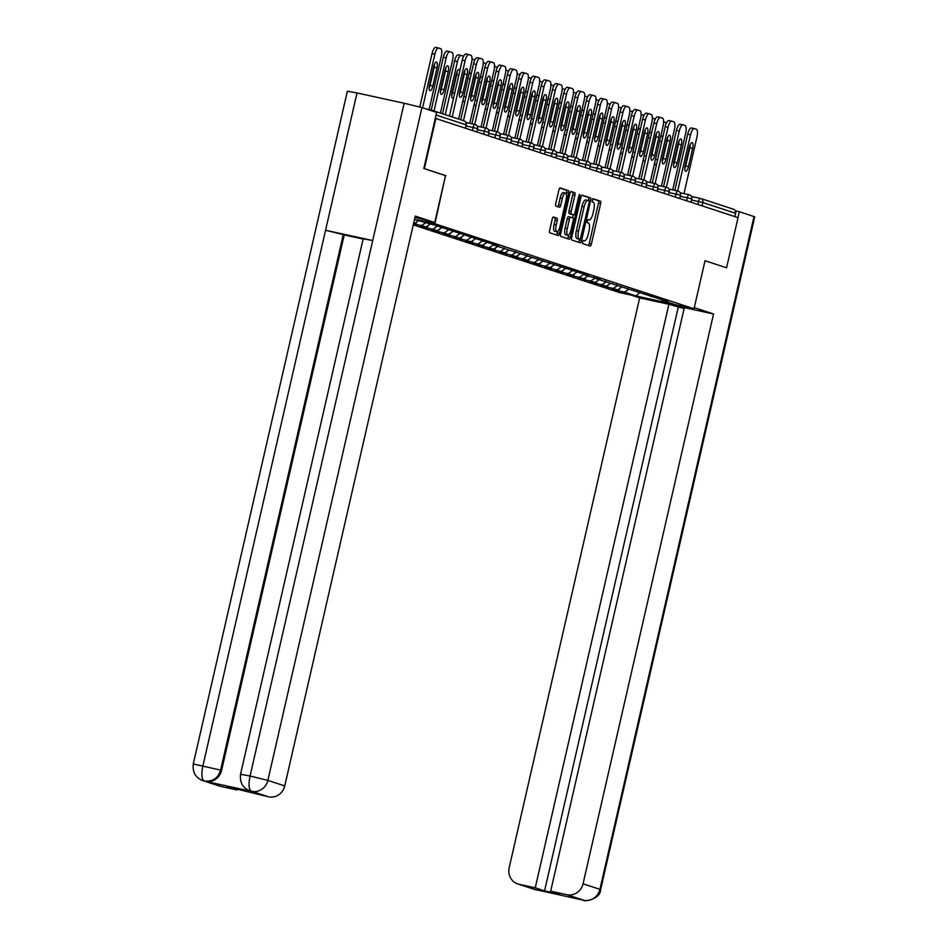 <?xml version="1.0" encoding="UTF-8"?>
<svg xmlns="http://www.w3.org/2000/svg" width="948" height="948" viewBox="0 0 948 948"><rect width="100%" height="100%" fill="white"/><g stroke="black" fill="none" stroke-linecap="round" stroke-linejoin="round"><path stroke-width="1.42" d="M582.475 241.858L582.617 243.6L590.154 246.065A2.311 0.747 102.3 0 0 590.177 246.077A2.311 0.747 102.3 0 0 591.374 244.051L600.629 203.619A2.311 0.747 102.3 0 0 600.44 201.142L592.891 198.665L592.18 201.817L593.164 202.137A7.383 2.382 102.3 0 1 593.78 210.065L593.01 213.442A7.383 2.382 102.3 0 1 589.17 219.9A7.383 2.382 102.3 0 1 589.099 219.877L588.104 219.557L587.262 220.967L587.393 222.709L588.376 223.029A7.383 2.382 102.3 0 1 588.992 230.957L588.222 234.322A7.383 2.382 102.3 0 1 584.383 240.792A7.383 2.382 102.3 0 1 584.312 240.768L583.316 240.448L582.475 241.858M553.454 216.997A2.311 0.747 102.3 0 0 553.431 216.997A2.311 0.747 102.3 0 0 552.234 219.012L549.627 230.364A2.311 0.747 102.3 0 0 549.828 232.841L558.194 235.578A2.311 0.747 102.3 0 0 558.218 235.59A2.311 0.747 102.3 0 0 559.415 233.575L568.682 193.143A2.311 0.747 102.3 0 0 568.48 190.655L560.114 187.917A2.311 0.747 102.3 0 0 560.09 187.905A2.311 0.747 102.3 0 0 558.893 189.932L555.753 203.63A2.311 0.747 102.3 0 0 555.943 206.107L559.533 207.28A2.311 0.747 102.3 0 0 559.557 207.292A2.311 0.747 102.3 0 0 560.754 205.266L562.306 198.476A6.162 1.991 102.3 0 1 565.518 193.072A6.162 1.991 102.3 0 1 566.11 199.72L560.007 226.335A6.162 1.991 102.3 0 1 556.796 231.739A6.162 1.991 102.3 0 1 556.215 225.091L557.234 220.659A2.311 0.747 102.3 0 0 557.033 218.182L553.407 216.985M445.892 175.7L424.36 168.626L435.843 118.512L738.042 217.661L726.571 267.786L705.028 260.712L694.031 308.775L434.895 223.752L445.501 175.605L434.753 222.507L414.951 217.388M571.691 237.593A2.311 0.747 102.3 0 0 571.881 240.081L580.259 242.818A2.311 0.747 102.3 0 0 580.283 242.83A2.311 0.747 102.3 0 0 581.48 240.804L590.734 200.372A2.311 0.747 102.3 0 0 590.545 197.895L582.179 195.146A2.311 0.747 102.3 0 0 582.155 195.146A2.311 0.747 102.3 0 0 580.946 197.16L571.691 237.593M578.849 195.857L579.868 196.082L570.447 237.19A2.311 0.747 102.3 0 1 569.25 239.204A2.311 0.747 102.3 0 1 569.227 239.204L560.861 236.455A2.311 0.747 102.3 0 1 560.659 233.978L569.926 193.546A2.311 0.747 102.3 0 1 571.123 191.52L571.146 191.532A2.311 0.747 102.3 0 0 571.123 191.52M571.146 191.532L574.725 192.705A2.311 0.747 102.3 0 1 574.926 195.181L571.17 211.582A2.311 0.747 102.3 0 0 571.36 214.058L573.741 214.841A2.311 0.747 102.3 0 0 573.765 214.852A2.311 0.747 102.3 0 0 574.962 212.826L578.873 195.762L579.714 194.34L579.868 196.082M414.513 219.308L434.895 223.752M413.233 224.866L619.506 292.541L694.031 308.775M414.466 219.486L435.582 225.387L498.814 246.124L493.161 244.892L497.57 246.35L589.004 275.714L583.352 274.482L587.76 275.939L600.274 279.411L594.621 278.191L667.913 301.606L662.261 300.374L674.004 304.225L636.203 296.001L624.459 292.15L628.619 289.341M619.305 288.737L618.807 290.918L624.459 292.15M618.807 290.918L611.946 288.666L617.598 289.887L613.19 288.441L617.349 285.644M608.035 285.04L607.538 287.22L613.19 288.441M607.538 287.22L600.677 284.957L606.317 286.189L601.909 284.744L606.08 281.947M596.766 281.343L596.268 283.511L601.909 284.744M596.268 283.511L589.395 281.26L595.048 282.492L590.64 281.046L594.799 278.25M585.485 277.646L584.987 279.814L590.64 281.046M584.987 279.814L578.126 277.563L583.778 278.795L579.37 277.349L583.53 274.541M574.215 273.948L573.718 276.117L579.37 277.349M573.718 276.117L566.857 273.865L572.497 275.098L568.089 273.652L572.26 270.844M562.946 270.239L562.448 272.42L568.089 273.652M562.448 272.42L555.575 270.168L561.228 271.401L556.82 269.955L560.991 267.146M551.677 266.542L551.167 268.722L556.82 269.955M551.167 268.722L544.306 266.471L549.959 267.703L545.55 266.258L549.71 263.449M540.396 262.845L539.898 265.025L545.55 266.258M539.898 265.025L533.037 262.774L538.677 264.006L534.281 262.56L538.44 259.752M529.126 259.148L528.629 261.328L534.281 262.56M528.629 261.328L521.767 259.077L527.408 260.297L523 258.851L527.171 256.055M517.857 255.45L517.359 257.631L523 258.851M517.359 257.631L510.486 255.368L516.139 256.6L511.73 255.154L515.89 252.358M506.576 251.753L506.078 253.922L511.73 255.154M506.078 253.922L499.217 251.67L504.869 252.903L500.461 251.457L504.62 248.66M495.306 248.056L494.809 250.225L500.461 251.457M494.809 250.225L487.947 247.973L493.588 249.206L489.18 247.76L493.351 244.951M484.037 244.359L483.539 246.527L489.18 247.76M483.539 246.527L476.666 244.276L482.319 245.508L477.911 244.063L482.07 241.254M472.756 240.65L472.258 242.83L477.911 244.063M472.258 242.83L465.397 240.579L471.049 241.811L466.641 240.365L470.801 237.557M461.486 236.953L460.989 239.133L466.641 240.365M460.989 239.133L454.128 236.882L459.768 238.114L455.36 236.668L459.531 233.86M450.217 233.255L449.719 235.436L455.36 236.668M449.719 235.436L442.846 233.184L448.499 234.417L444.091 232.971L448.25 230.163M438.936 229.558L438.438 231.739L444.091 232.971M438.438 231.739L431.577 229.487L437.229 230.708L432.821 229.262L436.981 226.465M427.666 225.861L427.169 228.041L432.821 229.262M427.169 228.041L420.308 225.778L425.948 227.01L421.54 225.565L425.711 222.768M416.397 222.164L415.899 224.332L421.54 225.565M415.899 224.332L413.541 223.562M413.648 223.088L414.679 223.313L413.672 222.981M436.341 225.624L436.803 226.406M447.61 229.333L448.072 230.103M414.679 223.313L418.85 220.517M458.891 233.03L459.353 233.801M425.948 227.01L430.143 224.19M470.161 236.727L470.623 237.498M437.229 230.708L441.413 227.899M481.43 240.425L481.892 241.195M448.499 234.417L452.682 231.596M492.699 244.122L493.161 244.892M459.768 238.114L463.963 235.294M503.981 247.819L504.443 248.601M471.049 241.811L475.232 238.991M515.25 251.516L515.712 252.298M482.319 245.508L486.502 242.688M526.519 255.213L526.981 255.996M493.588 249.206L497.783 246.385M537.8 258.923L538.263 259.693M504.869 252.903L509.052 250.082M549.07 262.62L549.532 263.39M516.139 256.6L520.322 253.78M560.339 266.317L560.801 267.087M527.408 260.297L531.591 257.489M571.62 270.014L572.082 270.784M538.677 264.006L542.872 261.186M582.89 273.711L583.352 274.482M549.959 267.703L554.142 264.883M594.159 277.409L594.621 278.191M561.228 271.401L565.411 268.58M605.44 281.106L605.902 281.888M572.497 275.098L576.692 272.277M616.71 284.803L617.172 285.585M583.778 278.795L587.961 275.975M627.979 288.512L628.441 289.282M595.048 282.492L599.231 279.672M639.248 292.209L639.71 292.979M606.317 286.189L610.512 283.369M650.529 295.906L650.992 296.677M617.598 289.887L621.781 287.078M734.866 216.618L735.624 213.3L702.895 202.552L702.124 205.882M733.148 209.153A3.519 3.33 108.2 0 1 735.624 213.3M661.799 299.604L662.261 300.374M636.203 296.001L639.485 292.588M432.774 111.141A3.519 3.33 -71.8 0 0 430.949 110.004L425.984 108.913M588.341 245.473A2.311 0.747 102.3 0 0 589.206 243.577L598.461 203.145A2.311 0.747 102.3 0 0 598.271 200.668L592.595 198.807M588.412 200.573L588.566 199.898A2.311 0.747 102.3 0 0 588.376 197.421L581.811 195.276M578.446 242.226A2.311 0.747 102.3 0 0 579.311 240.33L579.548 239.275M580.2 239.417L589.182 202.517L589.04 200.786L588.021 200.443A7.383 2.382 102.3 0 0 587.938 200.431A7.383 2.382 102.3 0 0 584.098 206.889L578.541 231.146A7.383 2.382 102.3 0 0 579.169 239.086L577 238.612L579.169 239.086M587.867 200.419L585.84 199.981A7.383 2.382 102.3 0 0 585.769 199.957A7.383 2.382 102.3 0 0 581.93 206.415L584.098 206.889M577 238.612A7.383 2.382 102.3 0 1 576.372 230.672L581.93 206.415M570.791 191.65L574.725 192.705M573.741 214.841L571.561 214.367A2.311 0.747 102.3 0 0 571.608 214.378A2.311 0.747 102.3 0 0 571.585 214.378L569.191 213.584A2.311 0.747 102.3 0 1 568.99 211.108L572.746 194.707A2.311 0.747 102.3 0 0 572.556 192.231M573.303 214.746L572.604 217.85M568.682 234.962L568.279 236.716L570.447 237.19M567.271 228.598A6.162 1.991 102.3 0 0 567.852 235.246A6.162 1.991 102.3 0 0 571.063 229.843L573.208 220.469A2.311 0.747 102.3 0 0 573.019 217.993L570.637 217.211A2.311 0.747 102.3 0 0 570.613 217.199A2.311 0.747 102.3 0 0 569.416 219.225L567.271 228.598L565.091 228.124A6.162 1.991 102.3 0 0 565.683 234.772L567.852 235.246M570.589 217.199L568.468 216.737A2.311 0.747 102.3 0 0 568.445 216.725A2.311 0.747 102.3 0 0 567.248 218.751L569.416 219.225M565.091 228.124L567.248 218.751M567.414 238.612A2.311 0.747 102.3 0 0 568.279 236.716M556.796 231.739L554.627 231.265A6.162 1.991 102.3 0 1 554.047 224.617L555.054 220.185A2.311 0.747 102.3 0 0 554.864 217.708L553.099 217.128M565.518 193.072L563.349 192.598A6.162 1.991 102.3 0 0 560.138 198.002L562.306 198.476M557.72 206.688A2.311 0.747 102.3 0 0 558.585 204.792L560.138 198.002M566.24 193.854L566.513 192.669A2.311 0.747 102.3 0 0 566.312 190.181L559.758 188.036M556.381 234.986A2.311 0.747 102.3 0 0 557.246 233.101L557.625 231.466M654.63 162.961A5.404 1.742 102.3 0 0 655.495 164.703A5.404 1.742 102.3 0 0 656.632 164.016M662.735 137.389A5.404 1.742 102.3 0 0 661.929 136.074A5.404 1.742 102.3 0 0 660.566 137.069M666.48 122.885A7.051 2.275 102.3 0 0 666.183 122.695L664.086 122.008A7.051 2.275 102.3 0 0 664.015 121.984A7.051 2.275 102.3 0 0 663.659 121.996M655.696 135.517L651.205 155.14M655.281 160.117A5.404 1.742 102.3 0 0 655.483 159.359L659.618 141.276A5.404 1.742 102.3 0 0 659.772 140.494M690.203 144.677A5.404 1.742 -77.7 0 1 689.812 147.852L685.677 165.936A5.404 1.742 -77.7 0 1 684.788 168.637M674.834 190.358L687.715 134.13A7.051 2.275 -77.7 0 1 691.388 127.956A7.051 2.275 -77.7 0 1 691.459 127.968L694.137 128.549M691.388 127.956L694.209 128.561A7.051 2.275 102.3 0 1 694.28 128.584L696.377 129.272A7.051 2.275 102.3 0 1 696.97 136.856L683.982 193.582M677.666 190.963L690.547 134.734L687.715 134.13M692.644 148.469L688.497 166.552A5.404 1.742 -77.7 0 1 685.688 171.28A5.404 1.742 -77.7 0 1 685.179 165.462L689.315 147.378A5.404 1.742 -77.7 0 1 692.135 142.65A5.404 1.742 -77.7 0 1 692.644 148.469L689.812 147.852M694.209 128.561A7.051 2.275 102.3 0 0 690.547 134.734M643.538 297.779A26.426 0.83 -167.1 0 0 672.262 304.865A26.426 0.83 -167.1 0 0 693.118 308.799A26.426 0.83 -167.1 0 0 692.301 308.396M630.989 295.041L639.675 297.897L668.897 304.261L535.253 887.814L519.066 884.283L536.272 889.911M684.101 308.598L668.897 304.261M678.223 307.318L544.567 890.871L559.995 894.225L550.669 891.167L684.326 307.626L713.548 313.989L583.044 883.809L599.918 889.343L754.004 216.547L739.298 211.712L737.947 217.637M694.28 307.662L713.548 313.989M639.675 297.897L509.171 867.716A14.09 13.331 -71.8 0 0 517.809 883.939A14.09 13.331 -71.8 0 0 519.066 884.283M754.004 216.547L754.726 216.855L600.629 889.651L599.918 889.343A14.09 13.331 108.2 0 1 583.731 900.233L566.857 894.699A14.09 13.331 -71.8 0 0 583.044 883.809M735.328 210.859L739.298 211.712M550.669 891.167L566.857 894.699M544.567 890.871L535.253 887.814M583.636 900.233L538.44 890.255M726.464 267.763L705.028 260.747M538.085 890.184L536.722 889.994M434.753 222.507L415.248 216.108L284.744 785.928A14.09 13.331 108.2 0 1 268.557 796.818L227.627 786.876L236.941 789.933L220.766 786.413A14.09 13.331 108.2 0 1 219.509 786.07L202.635 780.536A14.09 13.331 -71.8 0 0 203.891 780.879L220.766 786.413M202.54 780.5A14.09 13.331 -71.8 0 0 202.635 780.536C195.549 777.763 192.432 772.253 193.274 763.993L347.371 91.198L357.005 92.963L325.555 230.269L343.259 234.606L220.611 770.096L221.583 770.416A14.09 13.331 108.2 0 1 205.408 781.318L252.121 791.485A14.09 13.331 108.2 0 1 250.864 791.142L252.121 791.485M249.893 790.822C242.807 788.061 239.69 782.55 240.531 774.279L363.179 238.789L372.706 240.531L404.144 103.225L357.005 92.963M404.144 103.225L421.955 107.598L436.661 112.421L423.815 168.483L445.501 175.605M240.531 774.279L250.059 776.021L372.706 240.531L325.555 230.269L202.919 765.759C201.201 774.16 201.604 779.209 204.104 780.915L203.891 780.879M236.941 789.933L237.166 788.961M363.12 239.038L344.231 234.926L221.583 770.416M344.231 234.926L343.259 234.606M421.955 107.598L267.869 780.394L250.059 776.021C248.364 784.434 248.791 789.494 251.35 791.201L251.137 791.165M643.36 159.264A5.404 1.742 102.3 0 0 644.213 161.006A5.404 1.742 102.3 0 0 645.363 160.319M651.454 133.692A5.404 1.742 102.3 0 0 650.66 132.365A5.404 1.742 102.3 0 0 649.285 133.372M655.21 119.175A7.051 2.275 102.3 0 0 654.902 118.998L652.805 118.31A7.051 2.275 102.3 0 0 652.734 118.287A7.051 2.275 102.3 0 0 652.39 118.299M644.415 131.819L639.924 151.443M644.012 156.42A5.404 1.742 102.3 0 0 644.202 155.662L648.349 137.578A5.404 1.742 102.3 0 0 648.503 136.796M632.091 155.567A5.404 1.742 102.3 0 0 632.944 157.309A5.404 1.742 102.3 0 0 634.082 156.621M640.184 129.995A5.404 1.742 102.3 0 0 639.379 128.667A5.404 1.742 102.3 0 0 638.016 129.675M643.941 115.478A7.051 2.275 102.3 0 0 643.633 115.3L641.535 114.613A7.051 2.275 102.3 0 0 641.464 114.59A7.051 2.275 102.3 0 0 641.109 114.601M633.145 128.122L628.654 147.746M632.743 152.723A5.404 1.742 102.3 0 0 632.932 151.953L637.068 133.881A5.404 1.742 102.3 0 0 637.234 133.099M620.81 151.87A5.404 1.742 102.3 0 0 621.675 153.612A5.404 1.742 102.3 0 0 622.812 152.924M628.915 126.297A5.404 1.742 102.3 0 0 628.109 124.97A5.404 1.742 102.3 0 0 626.746 125.977M632.66 111.781A7.051 2.275 102.3 0 0 632.363 111.603L630.266 110.916A7.051 2.275 102.3 0 0 630.195 110.892A7.051 2.275 102.3 0 0 629.839 110.904M621.876 124.425L617.385 144.037M621.461 149.026A5.404 1.742 102.3 0 0 621.663 148.255L625.799 130.184A5.404 1.742 102.3 0 0 625.953 129.402M609.54 148.172A5.404 1.742 102.3 0 0 610.394 149.914A5.404 1.742 102.3 0 0 611.543 149.227M617.634 122.6A5.404 1.742 102.3 0 0 616.84 121.273A5.404 1.742 102.3 0 0 615.465 122.28M621.39 108.084A7.051 2.275 102.3 0 0 621.082 107.906L618.997 107.219A7.051 2.275 102.3 0 0 618.914 107.195A7.051 2.275 102.3 0 0 618.57 107.195M610.607 120.728L606.104 140.34M610.192 145.328A5.404 1.742 102.3 0 0 610.382 144.558L614.529 126.487A5.404 1.742 102.3 0 0 614.683 125.705M598.271 144.475A5.404 1.742 102.3 0 0 599.124 146.205A5.404 1.742 102.3 0 0 600.262 145.53M606.365 118.891A5.404 1.742 102.3 0 0 605.571 117.576A5.404 1.742 102.3 0 0 604.196 118.583M610.121 104.387A7.051 2.275 102.3 0 0 609.813 104.197L607.715 103.51A7.051 2.275 102.3 0 0 607.644 103.498A7.051 2.275 102.3 0 0 607.289 103.498M599.326 117.019L594.834 136.642M598.923 141.631A5.404 1.742 102.3 0 0 599.112 140.861L603.248 122.778A5.404 1.742 102.3 0 0 603.414 122.008M678.934 140.979A5.404 1.742 -77.7 0 1 678.543 144.155L674.407 162.238A5.404 1.742 -77.7 0 1 673.518 164.94M663.564 186.649L676.445 130.421A7.051 2.275 -77.7 0 1 680.107 124.247A7.051 2.275 -77.7 0 1 680.19 124.271L682.856 124.852M680.107 124.247L682.939 124.863A7.051 2.275 102.3 0 1 683.01 124.887L685.108 125.574A7.051 2.275 102.3 0 1 685.7 133.147L672.701 189.884M666.385 187.266L679.266 131.037L676.445 130.421M681.363 144.771L677.228 162.855A5.404 1.742 -77.7 0 1 674.419 167.583A5.404 1.742 -77.7 0 1 673.91 161.764L678.045 143.681A5.404 1.742 -77.7 0 1 680.854 138.941A5.404 1.742 -77.7 0 1 681.363 144.771L678.543 144.155M682.939 124.863A7.051 2.275 102.3 0 0 679.266 131.037M667.665 137.27A5.404 1.742 -77.7 0 1 667.274 140.458L663.126 158.541A5.404 1.742 -77.7 0 1 662.237 161.243M652.295 182.952L665.176 126.724A7.051 2.275 -77.7 0 1 668.838 120.55A7.051 2.275 -77.7 0 1 668.909 120.574L671.587 121.154M668.838 120.55L671.658 121.166A7.051 2.275 102.3 0 1 671.741 121.19L673.827 121.877A7.051 2.275 102.3 0 1 674.431 129.449L661.431 186.187M655.115 183.568L667.996 127.34L665.176 126.724M670.094 141.074L665.958 159.146A5.404 1.742 -77.7 0 1 663.138 163.886A5.404 1.742 -77.7 0 1 662.628 158.055L666.776 139.984A5.404 1.742 -77.7 0 1 669.584 135.244A5.404 1.742 -77.7 0 1 670.094 141.074L667.274 140.458M671.658 121.166A7.051 2.275 102.3 0 0 667.996 127.34M656.383 133.573A5.404 1.742 -77.7 0 1 655.992 136.761L651.857 154.832A5.404 1.742 -77.7 0 1 650.968 157.546M641.026 179.255L653.895 123.027A7.051 2.275 -77.7 0 1 657.568 116.853A7.051 2.275 -77.7 0 1 657.639 116.877L660.318 117.457M657.568 116.853L660.389 117.469A7.051 2.275 102.3 0 1 660.46 117.493L662.557 118.18A7.051 2.275 102.3 0 1 663.15 125.752L650.162 182.49M643.846 179.871L656.727 123.643L653.895 123.027M658.824 137.377L654.677 155.448A5.404 1.742 -77.7 0 1 651.869 160.188A5.404 1.742 -77.7 0 1 651.359 154.358L655.495 136.287A5.404 1.742 -77.7 0 1 658.315 131.547A5.404 1.742 -77.7 0 1 658.824 137.377L655.992 136.761M660.389 117.469A7.051 2.275 102.3 0 0 656.727 123.643M645.114 129.876A5.404 1.742 -77.7 0 1 644.723 133.064L640.587 151.135A5.404 1.742 -77.7 0 1 639.699 153.849M629.745 175.558L642.625 119.33A7.051 2.275 -77.7 0 1 646.287 113.156A7.051 2.275 -77.7 0 1 646.37 113.179L649.048 113.76M646.287 113.156L649.119 113.772A7.051 2.275 102.3 0 1 649.19 113.796L651.288 114.483A7.051 2.275 102.3 0 1 651.88 122.055L638.881 178.793M632.577 176.174L645.446 119.946L642.625 119.33M647.555 133.68L643.408 151.751A5.404 1.742 -77.7 0 1 640.599 156.491A5.404 1.742 -77.7 0 1 640.09 150.661L644.225 132.59A5.404 1.742 -77.7 0 1 647.034 127.85A5.404 1.742 -77.7 0 1 647.555 133.68L644.723 133.064M649.119 113.772A7.051 2.275 102.3 0 0 645.446 119.946M633.845 126.179A5.404 1.742 -77.7 0 1 633.454 129.366L629.306 147.438A5.404 1.742 -77.7 0 1 628.417 150.139M618.475 171.861L631.356 115.632A7.051 2.275 -77.7 0 1 635.018 109.458A7.051 2.275 -77.7 0 1 635.089 109.482L637.767 110.063M635.018 109.458L637.838 110.075A7.051 2.275 102.3 0 1 637.921 110.098L640.007 110.786A7.051 2.275 102.3 0 1 640.611 118.358L627.612 175.096M621.295 172.477L634.176 116.248L631.356 115.632M636.274 129.971L632.138 148.054A5.404 1.742 -77.7 0 1 629.33 152.782A5.404 1.742 -77.7 0 1 628.808 146.964L632.956 128.881A5.404 1.742 -77.7 0 1 635.764 124.152A5.404 1.742 -77.7 0 1 636.274 129.971L633.454 129.366M637.838 110.075A7.051 2.275 102.3 0 0 634.176 116.248M586.99 140.778A5.404 1.742 102.3 0 0 587.855 142.508A5.404 1.742 102.3 0 0 588.992 141.821M595.095 115.194A5.404 1.742 102.3 0 0 594.289 113.879A5.404 1.742 102.3 0 0 592.927 114.886M598.852 100.689A7.051 2.275 102.3 0 0 598.544 100.5L596.446 99.813A7.051 2.275 102.3 0 0 596.375 99.801A7.051 2.275 102.3 0 0 596.019 99.801M588.056 113.322L583.565 132.945M587.641 137.934A5.404 1.742 102.3 0 0 587.843 137.164L591.979 119.081A5.404 1.742 102.3 0 0 592.144 118.31M622.575 122.482A5.404 1.742 -77.7 0 1 622.184 125.657L618.037 143.74A5.404 1.742 -77.7 0 1 617.148 146.442M607.206 168.163L620.075 111.935A7.051 2.275 -77.7 0 1 623.748 105.761A7.051 2.275 -77.7 0 1 623.82 105.773L626.498 106.366M623.748 105.761L626.569 106.377A7.051 2.275 102.3 0 1 626.64 106.389L628.737 107.077A7.051 2.275 102.3 0 1 629.33 114.661L616.342 171.398M610.026 168.78L622.907 112.551L620.075 111.935M625.005 126.274L620.857 144.357A5.404 1.742 -77.7 0 1 618.049 149.085A5.404 1.742 -77.7 0 1 617.539 143.267L621.675 125.183A5.404 1.742 -77.7 0 1 624.495 120.455A5.404 1.742 -77.7 0 1 625.005 126.274L622.184 125.657M626.569 106.377A7.051 2.275 102.3 0 0 622.907 112.551M575.72 137.081A5.404 1.742 102.3 0 0 576.574 138.811A5.404 1.742 102.3 0 0 577.723 138.124M583.814 111.497A5.404 1.742 102.3 0 0 583.02 110.181A5.404 1.742 102.3 0 0 581.645 111.189M587.57 96.992A7.051 2.275 102.3 0 0 587.262 96.803L585.177 96.115A7.051 2.275 102.3 0 0 585.094 96.103A7.051 2.275 102.3 0 0 584.75 96.103M576.787 109.624L572.284 129.248M576.372 134.225A5.404 1.742 102.3 0 0 576.562 133.467L580.709 115.383A5.404 1.742 102.3 0 0 580.863 114.613M611.294 118.784A5.404 1.742 -77.7 0 1 610.903 121.96L606.767 140.043A5.404 1.742 -77.7 0 1 605.879 142.745M595.925 164.466L608.806 108.238A7.051 2.275 -77.7 0 1 612.479 102.064A7.051 2.275 -77.7 0 1 612.55 102.076L615.228 102.668M612.479 102.064L615.299 102.68A7.051 2.275 102.3 0 1 615.37 102.692L617.468 103.379A7.051 2.275 102.3 0 1 618.06 110.963L605.073 167.701M598.757 165.082L611.626 108.854L608.806 108.238M613.735 122.576L609.588 140.66A5.404 1.742 -77.7 0 1 606.779 145.388A5.404 1.742 -77.7 0 1 606.27 139.569L610.405 121.486A5.404 1.742 -77.7 0 1 613.214 116.758A5.404 1.742 -77.7 0 1 613.735 122.576L610.903 121.96M615.299 102.68A7.051 2.275 102.3 0 0 611.626 108.854M564.451 133.372A5.404 1.742 102.3 0 0 565.304 135.114A5.404 1.742 102.3 0 0 566.442 134.426M572.545 107.799A5.404 1.742 102.3 0 0 571.751 106.484A5.404 1.742 102.3 0 0 570.376 107.48M576.301 93.295A7.051 2.275 102.3 0 0 575.993 93.105L573.896 92.418A7.051 2.275 102.3 0 0 573.824 92.394A7.051 2.275 102.3 0 0 573.469 92.406M565.506 105.927L561.015 125.551M565.103 130.528A5.404 1.742 102.3 0 0 565.292 129.769L569.44 111.686A5.404 1.742 102.3 0 0 569.594 110.904M600.025 115.087A5.404 1.742 -77.7 0 1 599.634 118.263L595.498 136.346A5.404 1.742 -77.7 0 1 594.597 139.048M584.655 160.769L597.536 104.541A7.051 2.275 -77.7 0 1 601.198 98.367A7.051 2.275 -77.7 0 1 601.269 98.379L603.947 98.959M601.198 98.367L604.03 98.971A7.051 2.275 102.3 0 1 604.101 98.995L606.199 99.682A7.051 2.275 102.3 0 1 606.791 107.266L593.792 163.992M587.476 161.373L600.357 105.145L597.536 104.541M602.454 118.879L598.318 136.962A5.404 1.742 -77.7 0 1 595.51 141.69A5.404 1.742 -77.7 0 1 594.989 135.872L599.136 117.789A5.404 1.742 -77.7 0 1 601.944 113.061A5.404 1.742 -77.7 0 1 602.454 118.879L599.634 118.263M604.03 98.971A7.051 2.275 102.3 0 0 600.357 105.145M553.17 129.675A5.404 1.742 102.3 0 0 554.035 131.417A5.404 1.742 102.3 0 0 555.173 130.729M561.275 104.102A5.404 1.742 102.3 0 0 560.469 102.775A5.404 1.742 102.3 0 0 559.107 103.782M565.032 89.586A7.051 2.275 102.3 0 0 564.724 89.408L562.626 88.721A7.051 2.275 102.3 0 0 562.555 88.697A7.051 2.275 102.3 0 0 562.2 88.709M554.236 102.23L549.745 121.854M553.822 126.831A5.404 1.742 102.3 0 0 554.023 126.072L558.159 107.989A5.404 1.742 102.3 0 0 558.325 107.207M588.755 111.39A5.404 1.742 -77.7 0 1 588.364 114.566L584.217 132.649A5.404 1.742 -77.7 0 1 583.328 135.351M573.386 157.06L586.255 100.832A7.051 2.275 -77.7 0 1 589.929 94.658A7.051 2.275 -77.7 0 1 590 94.682L592.678 95.262M589.929 94.658L592.749 95.274A7.051 2.275 102.3 0 1 592.82 95.298L594.917 95.985A7.051 2.275 102.3 0 1 595.51 103.557L582.522 160.295M576.206 157.676L589.087 101.448L586.255 100.832M591.185 115.182L587.049 133.265A5.404 1.742 -77.7 0 1 584.229 137.993A5.404 1.742 -77.7 0 1 583.719 132.175L587.855 114.092A5.404 1.742 -77.7 0 1 590.675 109.352A5.404 1.742 -77.7 0 1 591.185 115.182L588.364 114.566M592.749 95.274A7.051 2.275 102.3 0 0 589.087 101.448M541.901 125.977A5.404 1.742 102.3 0 0 542.766 127.719A5.404 1.742 102.3 0 0 543.903 127.032M549.994 100.405A5.404 1.742 102.3 0 0 549.2 99.078A5.404 1.742 102.3 0 0 547.826 100.085M553.75 85.889A7.051 2.275 102.3 0 0 553.442 85.711L551.357 85.024A7.051 2.275 102.3 0 0 551.286 85A7.051 2.275 102.3 0 0 550.93 85.012M542.967 98.533L538.464 118.156M542.552 123.133A5.404 1.742 102.3 0 0 542.742 122.363L546.889 104.292A5.404 1.742 102.3 0 0 547.043 103.51M577.474 107.681A5.404 1.742 -77.7 0 1 577.083 110.869L572.947 128.952A5.404 1.742 -77.7 0 1 572.059 131.654M562.105 153.363L574.986 97.134A7.051 2.275 -77.7 0 1 578.659 90.961A7.051 2.275 -77.7 0 1 578.73 90.984L581.408 91.565M578.659 90.961L581.48 91.577A7.051 2.275 102.3 0 1 581.551 91.6L583.648 92.288A7.051 2.275 102.3 0 1 584.241 99.86L571.253 156.598M564.937 153.979L577.806 97.751L574.986 97.134M579.915 111.485L575.768 129.556A5.404 1.742 -77.7 0 1 572.959 134.296A5.404 1.742 -77.7 0 1 572.45 128.466L576.585 110.395A5.404 1.742 -77.7 0 1 579.394 105.655A5.404 1.742 -77.7 0 1 579.915 111.485L577.083 110.869M581.48 91.577A7.051 2.275 102.3 0 0 577.806 97.751M530.631 122.28A5.404 1.742 102.3 0 0 531.484 124.022A5.404 1.742 102.3 0 0 532.622 123.335M538.725 96.708A5.404 1.742 102.3 0 0 537.931 95.381A5.404 1.742 102.3 0 0 536.556 96.388M542.481 82.192A7.051 2.275 102.3 0 0 542.173 82.014L540.076 81.327A7.051 2.275 102.3 0 0 540.005 81.303A7.051 2.275 102.3 0 0 539.661 81.315M531.686 94.836L527.195 114.447M531.283 119.436A5.404 1.742 102.3 0 0 531.472 118.666L535.62 100.595A5.404 1.742 102.3 0 0 535.774 99.813M566.205 103.984A5.404 1.742 -77.7 0 1 565.814 107.171L561.678 125.243A5.404 1.742 -77.7 0 1 560.778 127.956M550.835 149.666L563.716 93.437A7.051 2.275 -77.7 0 1 567.378 87.263A7.051 2.275 -77.7 0 1 567.449 87.287L570.127 87.868M567.378 87.263L570.21 87.88A7.051 2.275 102.3 0 1 570.281 87.903L572.379 88.591A7.051 2.275 102.3 0 1 572.971 96.163L559.972 152.901M553.656 150.282L566.537 94.053L563.716 93.437M568.634 107.788L564.498 125.859A5.404 1.742 -77.7 0 1 561.69 130.599A5.404 1.742 -77.7 0 1 561.169 124.769L565.316 106.697A5.404 1.742 -77.7 0 1 568.125 101.957A5.404 1.742 -77.7 0 1 568.634 107.788L565.814 107.171M570.21 87.88A7.051 2.275 102.3 0 0 566.537 94.053M519.35 118.583A5.404 1.742 102.3 0 0 520.215 120.325A5.404 1.742 102.3 0 0 521.353 119.638M527.455 93.011A5.404 1.742 102.3 0 0 526.65 91.683A5.404 1.742 102.3 0 0 525.287 92.691M531.212 78.494A7.051 2.275 102.3 0 0 530.904 78.317L528.806 77.629A7.051 2.275 102.3 0 0 528.735 77.606A7.051 2.275 102.3 0 0 528.38 77.606M520.416 91.138L515.925 110.75M520.002 115.739A5.404 1.742 102.3 0 0 520.203 114.969L524.339 96.897A5.404 1.742 102.3 0 0 524.505 96.115M554.936 100.287A5.404 1.742 -77.7 0 1 554.544 103.474L550.397 121.545A5.404 1.742 -77.7 0 1 549.508 124.259M539.566 145.968L552.435 89.74A7.051 2.275 -77.7 0 1 556.109 83.566A7.051 2.275 -77.7 0 1 556.18 83.59L558.858 84.171M556.109 83.566L558.929 84.182A7.051 2.275 102.3 0 1 559 84.206L561.098 84.893A7.051 2.275 102.3 0 1 561.702 92.466L548.702 149.203M542.386 146.585L555.267 90.356L552.435 89.74M557.365 104.09L553.229 122.162A5.404 1.742 -77.7 0 1 550.409 126.902A5.404 1.742 -77.7 0 1 549.899 121.071L554.047 103A5.404 1.742 -77.7 0 1 556.855 98.26A5.404 1.742 -77.7 0 1 557.365 104.09L554.544 103.474M558.929 84.182A7.051 2.275 102.3 0 0 555.267 90.356M508.081 114.886A5.404 1.742 102.3 0 0 508.946 116.616A5.404 1.742 102.3 0 0 510.083 115.94M516.174 89.302A5.404 1.742 102.3 0 0 515.38 87.986A5.404 1.742 102.3 0 0 514.017 88.993M519.931 74.797A7.051 2.275 102.3 0 0 519.634 74.608L517.537 73.92A7.051 2.275 102.3 0 0 517.466 73.908A7.051 2.275 102.3 0 0 517.11 73.908M509.147 87.429L504.644 107.053M508.732 112.042A5.404 1.742 102.3 0 0 508.934 111.272L513.069 93.188A5.404 1.742 102.3 0 0 513.224 92.418M543.654 96.589A5.404 1.742 -77.7 0 1 543.263 99.777L539.128 117.848A5.404 1.742 -77.7 0 1 538.239 120.55M528.285 142.271L541.166 86.043A7.051 2.275 -77.7 0 1 544.839 79.869A7.051 2.275 -77.7 0 1 544.91 79.893L547.589 80.473M544.839 79.869L547.66 80.485A7.051 2.275 102.3 0 1 547.731 80.509L549.828 81.196A7.051 2.275 102.3 0 1 550.421 88.768L537.433 145.506M531.117 142.887L543.998 86.659L541.166 86.043M546.095 100.381L541.948 118.464A5.404 1.742 -77.7 0 1 539.139 123.193A5.404 1.742 -77.7 0 1 538.63 117.374L542.766 99.291A5.404 1.742 -77.7 0 1 545.586 94.563A5.404 1.742 -77.7 0 1 546.095 100.381L543.263 99.777M547.66 80.485A7.051 2.275 102.3 0 0 543.998 86.659M496.811 111.189A5.404 1.742 102.3 0 0 497.664 112.919A5.404 1.742 102.3 0 0 498.814 112.231M504.905 85.604A5.404 1.742 102.3 0 0 504.111 84.289A5.404 1.742 102.3 0 0 502.736 85.296M508.661 71.1A7.051 2.275 102.3 0 0 508.353 70.91L506.256 70.223A7.051 2.275 102.3 0 0 506.185 70.211A7.051 2.275 102.3 0 0 505.841 70.211M497.866 83.732L493.375 103.356M497.463 108.345A5.404 1.742 102.3 0 0 497.653 107.574L501.8 89.491A5.404 1.742 102.3 0 0 501.954 88.721M532.385 92.892A5.404 1.742 -77.7 0 1 531.994 96.068L527.858 114.151A5.404 1.742 -77.7 0 1 526.958 116.853M517.016 138.574L529.896 82.346A7.051 2.275 -77.7 0 1 533.558 76.172A7.051 2.275 -77.7 0 1 533.641 76.184L536.307 76.776M533.558 76.172L536.39 76.788A7.051 2.275 102.3 0 1 536.461 76.8L538.559 77.487A7.051 2.275 102.3 0 1 539.151 85.071L526.152 141.809M519.836 139.19L532.717 82.962L529.896 82.346M534.814 96.684L530.679 114.767A5.404 1.742 -77.7 0 1 527.87 119.495A5.404 1.742 -77.7 0 1 527.349 113.677L531.496 95.594A5.404 1.742 -77.7 0 1 534.305 90.866A5.404 1.742 -77.7 0 1 534.814 96.684L531.994 96.068M536.39 76.788A7.051 2.275 102.3 0 0 532.717 82.962M485.542 107.491A5.404 1.742 102.3 0 0 486.395 109.221A5.404 1.742 102.3 0 0 487.533 108.534M493.635 81.907A5.404 1.742 102.3 0 0 492.83 80.592A5.404 1.742 102.3 0 0 491.467 81.599M497.392 67.403A7.051 2.275 102.3 0 0 497.084 67.213L494.986 66.526A7.051 2.275 102.3 0 0 494.915 66.514A7.051 2.275 102.3 0 0 494.56 66.514M486.597 80.035L482.105 99.659M486.194 104.636A5.404 1.742 102.3 0 0 486.383 103.877L490.519 85.794A5.404 1.742 102.3 0 0 490.685 85.024M521.116 89.195A5.404 1.742 -77.7 0 1 520.725 92.371L516.577 110.454A5.404 1.742 -77.7 0 1 515.688 113.156M505.746 134.877L518.627 78.648A7.051 2.275 -77.7 0 1 522.289 72.475A7.051 2.275 -77.7 0 1 522.36 72.486L525.038 73.079M522.289 72.475L525.109 73.091A7.051 2.275 102.3 0 1 525.192 73.103L527.278 73.79A7.051 2.275 102.3 0 1 527.882 81.374L514.883 138.112M508.566 135.493L521.447 79.265L518.627 78.648M523.545 92.987L519.409 111.07A5.404 1.742 -77.7 0 1 516.589 115.798A5.404 1.742 -77.7 0 1 516.079 109.98L520.227 91.897A5.404 1.742 -77.7 0 1 523.035 87.169A5.404 1.742 -77.7 0 1 523.545 92.987L520.725 92.371M525.109 73.091A7.051 2.275 102.3 0 0 521.447 79.265M474.261 103.782A5.404 1.742 102.3 0 0 475.126 105.524A5.404 1.742 102.3 0 0 476.263 104.837M482.366 78.21A5.404 1.742 102.3 0 0 481.56 76.895A5.404 1.742 102.3 0 0 480.198 77.89M486.111 63.706A7.051 2.275 102.3 0 0 485.814 63.516L483.717 62.829A7.051 2.275 102.3 0 0 483.646 62.805A7.051 2.275 102.3 0 0 483.29 62.817M475.327 76.338L470.836 95.961M474.912 100.938A5.404 1.742 102.3 0 0 475.114 100.18L479.25 82.097A5.404 1.742 102.3 0 0 479.404 81.315M509.834 85.498A5.404 1.742 -77.7 0 1 509.443 88.674L505.308 106.757A5.404 1.742 -77.7 0 1 504.419 109.458M494.477 131.18L507.346 74.951A7.051 2.275 -77.7 0 1 511.019 68.777A7.051 2.275 -77.7 0 1 511.091 68.789L513.769 69.37M511.019 68.777L513.84 69.382A7.051 2.275 102.3 0 1 513.911 69.405L516.008 70.093A7.051 2.275 102.3 0 1 516.601 77.677L503.613 134.403M497.297 131.784L510.178 75.556L507.346 74.951M512.276 89.29L508.128 107.373A5.404 1.742 -77.7 0 1 505.32 112.101A5.404 1.742 -77.7 0 1 504.81 106.283L508.946 88.2A5.404 1.742 -77.7 0 1 511.766 83.471A5.404 1.742 -77.7 0 1 512.276 89.29L509.443 88.674M513.84 69.382A7.051 2.275 102.3 0 0 510.178 75.556M462.991 100.085A5.404 1.742 102.3 0 0 463.845 101.827A5.404 1.742 102.3 0 0 464.994 101.14M471.085 74.513A5.404 1.742 102.3 0 0 470.291 73.186A5.404 1.742 102.3 0 0 468.916 74.193M474.841 59.997A7.051 2.275 102.3 0 0 474.533 59.819L472.436 59.132A7.051 2.275 102.3 0 0 472.365 59.108A7.051 2.275 102.3 0 0 472.021 59.12M464.046 72.641L459.555 92.264M463.643 97.241A5.404 1.742 102.3 0 0 463.833 96.483L467.98 78.4A5.404 1.742 102.3 0 0 468.134 77.618M498.565 81.801A5.404 1.742 -77.7 0 1 498.174 84.976L494.038 103.059A5.404 1.742 -77.7 0 1 493.15 105.761M483.196 127.47L496.077 71.242A7.051 2.275 -77.7 0 1 499.738 65.068A7.051 2.275 -77.7 0 1 499.821 65.092L502.499 65.673M499.738 65.068L502.57 65.685A7.051 2.275 102.3 0 1 502.641 65.708L504.739 66.396A7.051 2.275 102.3 0 1 505.331 73.968L492.332 130.706M486.028 128.087L498.897 71.858L496.077 71.242M500.994 85.593L496.859 103.676A5.404 1.742 -77.7 0 1 494.05 108.404A5.404 1.742 -77.7 0 1 493.541 102.585L497.676 84.502A5.404 1.742 -77.7 0 1 500.485 79.762A5.404 1.742 -77.7 0 1 500.994 85.593L498.174 84.976M502.57 65.685A7.051 2.275 102.3 0 0 498.897 71.858M459.816 70.816A5.404 1.742 102.3 0 0 459.022 69.488A5.404 1.742 102.3 0 0 456.201 74.228L452.066 92.3A5.404 1.742 102.3 0 0 452.575 98.13A5.404 1.742 102.3 0 0 453.713 97.443M463.572 56.299A7.051 2.275 102.3 0 0 463.264 56.122L461.166 55.434A7.051 2.275 102.3 0 0 461.095 55.411A7.051 2.275 102.3 0 0 457.434 61.584L454.602 60.968L442.515 113.772M445.264 114.684L457.434 61.584M451.675 95.487A5.404 1.742 102.3 0 0 452.563 92.774L456.699 74.702A5.404 1.742 102.3 0 0 457.09 71.515M454.602 60.968A7.051 2.275 -77.7 0 1 458.275 54.794A7.051 2.275 -77.7 0 1 458.346 54.818L461.024 55.399M487.296 78.092A5.404 1.742 -77.7 0 1 486.905 81.279L482.757 99.35A5.404 1.742 -77.7 0 1 481.868 102.064M471.926 123.773L484.807 67.545A7.051 2.275 -77.7 0 1 488.469 61.371A7.051 2.275 -77.7 0 1 488.54 61.395L491.218 61.975M488.469 61.371L491.289 61.987A7.051 2.275 102.3 0 1 491.372 62.011L493.458 62.698A7.051 2.275 102.3 0 1 494.062 70.27L481.063 127.008M474.747 124.389L487.627 68.161L484.807 67.545M489.725 81.895L485.589 99.967A5.404 1.742 -77.7 0 1 482.769 104.707A5.404 1.742 -77.7 0 1 482.259 98.876L486.407 80.805A5.404 1.742 -77.7 0 1 489.215 76.065A5.404 1.742 -77.7 0 1 489.725 81.895L486.905 81.279M491.289 61.987A7.051 2.275 102.3 0 0 487.627 68.161M444.114 89.693L448.25 71.621A5.404 1.742 102.3 0 0 447.74 65.791A5.404 1.742 102.3 0 0 444.932 70.531L440.796 88.602A5.404 1.742 102.3 0 0 441.306 94.433A5.404 1.742 102.3 0 0 444.114 89.693L441.294 89.076L445.43 71.005A5.404 1.742 102.3 0 0 445.821 67.818M440.429 113.096L452.587 59.997A7.051 2.275 102.3 0 0 451.995 52.424L449.897 51.737A7.051 2.275 102.3 0 0 449.826 51.713A7.051 2.275 102.3 0 0 446.153 57.887L443.332 57.271L431.233 110.075M433.994 110.987L446.153 57.887M440.405 91.79A5.404 1.742 102.3 0 0 441.294 89.076M443.332 57.271A7.051 2.275 -77.7 0 1 446.994 51.097A7.051 2.275 -77.7 0 1 447.077 51.121L449.743 51.702M476.026 74.394A5.404 1.742 -77.7 0 1 475.635 77.582L471.488 95.653A5.404 1.742 -77.7 0 1 470.599 98.367M460.728 119.756L473.526 63.848A7.051 2.275 -77.7 0 1 477.2 57.674A7.051 2.275 -77.7 0 1 477.271 57.698L479.949 58.278M477.2 57.674L480.02 58.29A7.051 2.275 102.3 0 1 480.091 58.314L482.188 59.001A7.051 2.275 102.3 0 1 482.781 66.573L469.793 123.311M463.489 120.657L476.358 64.464L473.526 63.848M478.456 78.198L474.308 96.269A5.404 1.742 -77.7 0 1 471.5 101.009A5.404 1.742 -77.7 0 1 470.99 95.179L475.126 77.108A5.404 1.742 -77.7 0 1 477.946 72.368A5.404 1.742 -77.7 0 1 478.456 78.198L475.635 77.582M480.02 58.29A7.051 2.275 102.3 0 0 476.358 64.464M432.845 85.995L436.981 67.912A5.404 1.742 102.3 0 0 436.471 62.094A5.404 1.742 102.3 0 0 433.663 66.822L429.515 84.905A5.404 1.742 102.3 0 0 430.025 90.735A5.404 1.742 102.3 0 0 432.845 85.995L430.013 85.379L434.16 67.308A5.404 1.742 102.3 0 0 434.551 64.12M429.112 109.601L441.318 56.299A7.051 2.275 102.3 0 0 440.713 48.727L438.628 48.04A7.051 2.275 102.3 0 0 438.545 48.016A7.051 2.275 102.3 0 0 434.883 54.19L432.063 53.574L419.822 106.97M422.607 107.811L434.883 54.19M429.124 88.081A5.404 1.742 102.3 0 0 430.013 85.379M432.063 53.574A7.051 2.275 -77.7 0 1 435.724 47.4A7.051 2.275 -77.7 0 1 435.796 47.424L438.474 48.004M464.745 70.697A5.404 1.742 -77.7 0 1 464.354 73.885L460.218 91.956A5.404 1.742 -77.7 0 1 459.33 94.67M449.459 116.059L462.257 60.151A7.051 2.275 -77.7 0 1 465.93 53.977A7.051 2.275 -77.7 0 1 466.001 54L468.679 54.581M465.93 53.977L468.75 54.593A7.051 2.275 102.3 0 1 468.822 54.617L470.919 55.304A7.051 2.275 102.3 0 1 471.512 62.876L458.642 119.069M452.208 116.96L465.077 60.767L462.257 60.151M467.186 74.501L463.039 92.572A5.404 1.742 -77.7 0 1 460.23 97.312A5.404 1.742 -77.7 0 1 459.721 91.482L463.856 73.411A5.404 1.742 -77.7 0 1 466.665 68.671A5.404 1.742 -77.7 0 1 467.186 74.501L464.354 73.885M468.75 54.593A7.051 2.275 102.3 0 0 465.077 60.767M697.858 204.484L698.546 201.486A3.519 1.138 102.3 0 1 700.382 198.405A3.519 3.33 108.2 0 1 700.726 198.499A3.519 3.519 0 0 0 700.382 198.405A3.519 1.138 102.3 0 0 700.382 198.405L691.447 196.461L700.347 198.393M733.468 209.235L700.726 198.499A3.519 3.33 108.2 0 1 702.895 202.552L691.554 199.969M465.397 128.205L466.155 124.887L436.068 115.016M465.575 128.264L466.155 124.887A3.519 3.33 -71.8 0 0 463.999 120.823L431.257 110.087M686.589 200.786L687.276 197.788L691.791 198.938A3.519 3.519 0 0 0 689.101 194.707A3.519 1.138 102.3 0 0 687.276 197.788L680.285 196.272M675.32 197.089L675.995 194.091L669.004 192.574M664.038 193.392L664.726 190.394L657.734 188.865M652.769 189.683L653.456 186.697L646.465 185.168M641.5 185.986L642.187 183L635.196 181.471M630.219 182.289L630.906 179.302L623.914 177.774M618.949 178.591L619.636 175.593L612.645 174.077M607.68 174.894L608.367 171.896L601.376 170.379M596.399 171.197L597.086 168.199L590.094 166.682M585.129 167.5L585.817 164.502L578.825 162.985M573.86 163.803L574.547 160.804L567.556 159.276M562.579 160.094L563.266 157.107L556.275 155.579M551.309 156.396L551.997 153.41L545.005 151.881M540.04 152.699L540.727 149.713L533.736 148.184M528.771 149.002L529.446 146.004L522.455 144.487M517.49 145.305L518.177 142.307L511.185 140.79M506.22 141.608L506.907 138.609L499.916 137.093M494.951 137.91L495.626 134.912L488.635 133.395M483.67 134.213L484.357 131.215L477.365 129.686M472.4 130.504L473.088 127.518L466.096 125.989M689.149 194.719A3.519 1.138 102.3 0 0 689.101 194.707L680.178 192.764M680.344 195.158L680.522 195.229A3.519 3.519 0 0 0 677.832 191.01A3.519 1.138 102.3 0 0 675.995 194.091L680.344 195.158M677.867 191.01A3.519 1.138 102.3 0 0 677.832 191.01L668.909 189.055M669.075 191.46L669.241 191.532A3.519 3.519 0 0 0 666.562 187.301A3.519 1.138 102.3 0 0 664.726 190.394L669.075 191.46M666.598 187.313A3.519 1.138 102.3 0 0 666.562 187.301L657.628 185.358M657.794 187.763L657.971 187.834A3.519 3.519 0 0 0 655.293 183.604A3.519 1.138 102.3 0 0 655.293 183.604A3.519 1.138 102.3 0 0 653.456 186.697L657.794 187.763M646.524 184.066L646.702 184.137A3.519 3.519 0 0 0 644.012 179.907A3.519 1.138 102.3 0 0 642.187 183L646.524 184.066M644.048 179.919A3.519 1.138 102.3 0 0 644.012 179.907L635.089 177.963M635.255 180.357L635.421 180.44A3.519 3.519 0 0 0 632.743 176.209A3.519 1.138 102.3 0 0 630.906 179.302L635.255 180.357M632.778 176.221A3.519 1.138 102.3 0 0 632.743 176.209L623.808 174.266M623.974 176.66L624.151 176.743A3.519 3.519 0 0 0 621.473 172.512A3.519 1.138 102.3 0 0 619.636 175.593L623.974 176.66M621.509 172.524A3.519 1.138 102.3 0 0 621.473 172.512L612.538 170.569M612.704 172.963L612.882 173.046A3.519 3.519 0 0 0 610.192 168.815A3.519 1.138 102.3 0 0 610.192 168.815A3.519 1.138 102.3 0 0 608.367 171.896L612.704 172.963M601.435 169.265L601.613 169.348A3.519 3.519 0 0 0 598.923 165.118A3.519 1.138 102.3 0 0 597.086 168.199L601.435 169.265M598.958 165.13A3.519 1.138 102.3 0 0 598.923 165.118L589.988 163.174M590.154 165.568L590.331 165.639A3.519 3.519 0 0 0 587.653 161.421A3.519 1.138 102.3 0 0 585.817 164.502L590.154 165.568M587.689 161.421A3.519 1.138 102.3 0 0 587.653 161.421L578.718 159.465M578.884 161.871L579.062 161.942A3.519 3.519 0 0 0 576.372 157.712A3.519 1.138 102.3 0 0 576.372 157.712A3.519 1.138 102.3 0 0 574.547 160.804L578.884 161.871M567.615 158.174L567.793 158.245A3.519 3.519 0 0 0 565.103 154.014A3.519 1.138 102.3 0 0 563.266 157.107L567.615 158.174M565.138 154.026A3.519 1.138 102.3 0 0 565.103 154.014L556.168 152.071M556.346 154.477L556.512 154.548A3.519 3.519 0 0 0 553.833 150.317A3.519 1.138 102.3 0 0 551.997 153.41L556.346 154.477M553.869 150.329A3.519 1.138 102.3 0 0 553.833 150.317L544.899 148.374M545.064 150.768L545.242 150.851A3.519 3.519 0 0 0 542.552 146.62A3.519 1.138 102.3 0 0 540.727 149.713L545.064 150.768M542.6 146.632A3.519 1.138 102.3 0 0 542.552 146.62L533.629 144.677M533.795 147.07L533.973 147.153A3.519 3.519 0 0 0 531.283 142.923A3.519 1.138 102.3 0 0 531.283 142.923A3.519 1.138 102.3 0 0 529.446 146.004L533.795 147.07M522.526 143.373L522.692 143.456A3.519 3.519 0 0 0 520.014 139.226A3.519 1.138 102.3 0 0 520.014 139.226A3.519 1.138 102.3 0 0 518.177 142.307L522.526 143.373M511.245 139.676L511.422 139.759A3.519 3.519 0 0 0 508.744 135.528A3.519 1.138 102.3 0 0 506.907 138.609L511.245 139.676M508.78 135.54A3.519 1.138 102.3 0 0 508.744 135.528L499.809 133.585M499.975 135.979L500.153 136.05A3.519 3.519 0 0 0 497.463 131.831A3.519 1.138 102.3 0 0 495.626 134.912L499.975 135.979M497.499 131.831A3.519 1.138 102.3 0 0 497.463 131.831L488.54 129.876M488.706 132.282L488.872 132.353A3.519 3.519 0 0 0 486.194 128.122A3.519 1.138 102.3 0 0 484.357 131.215L488.706 132.282M486.229 128.134A3.519 1.138 102.3 0 0 486.194 128.122L477.259 126.179M477.425 128.584L477.602 128.655A3.519 3.519 0 0 0 474.924 124.425A3.519 1.138 102.3 0 0 474.924 124.425A3.519 1.138 102.3 0 0 473.088 127.518L477.425 128.584M598.271 200.668L600.44 201.142M598.461 203.145L600.629 203.619M589.206 243.577L591.374 244.051M588.376 197.421L590.545 197.895M588.566 199.898L590.734 200.372M579.311 240.33L581.48 240.804M576.372 230.672L578.541 231.146M572.746 194.707L574.926 195.181M568.99 211.108L571.17 211.582M569.191 213.584L571.36 214.058M554.864 217.708L557.033 218.182M555.054 220.185L557.234 220.659M554.047 224.617L556.215 225.091M558.585 204.792L560.754 205.266M566.312 190.181L568.48 190.655M566.513 192.669L568.682 193.143M557.246 233.101L559.415 233.575M655.483 159.359L657.592 159.821M659.618 141.276L661.728 141.738M688.497 166.552L685.677 165.936M536.402 889.935L534.684 889.485A14.09 13.331 -71.8 0 0 535.94 889.817M205.408 781.318L204.104 780.915M268.557 796.818L251.35 791.201M251.682 791.284A14.09 13.331 108.2 0 0 267.869 780.394L284.744 785.928M193.274 763.993L220.611 770.096C218.087 778.225 212.696 781.863 204.436 780.998M644.202 155.662L646.323 156.112M648.349 137.578L650.458 138.041M632.932 151.953L635.042 152.415M637.068 133.881L639.189 134.343M621.663 148.255L623.772 148.718M625.799 130.184L627.92 130.646M610.382 144.558L612.503 145.02M614.529 126.487L616.638 126.937M599.112 140.861L601.233 141.323M603.248 122.778L605.369 123.24M677.228 162.855L674.407 162.238M665.958 159.146L663.126 158.541M654.677 155.448L651.857 154.832M643.408 151.751L640.587 151.135M632.138 148.054L629.306 147.438M587.843 137.164L589.952 137.626M591.979 119.081L594.1 119.543M620.857 144.357L618.037 143.74M576.562 133.467L578.683 133.929M580.709 115.383L582.819 115.846M609.588 140.66L606.767 140.043M565.292 129.769L567.414 130.232M569.44 111.686L571.549 112.148M598.318 136.962L595.498 136.346M554.023 126.072L556.132 126.522M558.159 107.989L560.28 108.451M587.049 133.265L584.217 132.649M542.742 122.363L544.863 122.825M546.889 104.292L548.999 104.754M575.768 129.556L572.947 128.952M531.472 118.666L533.594 119.128M535.62 100.595L537.729 101.057M564.498 125.859L561.678 125.243M520.203 114.969L522.312 115.431M524.339 96.897L526.46 97.348M553.229 122.162L550.397 121.545M508.934 111.272L511.043 111.734M513.069 93.188L515.179 93.651M541.948 118.464L539.128 117.848M497.653 107.574L499.774 108.036M501.8 89.491L503.909 89.953M530.679 114.767L527.858 114.151M486.383 103.877L488.493 104.339M490.519 85.794L492.64 86.256M519.409 111.07L516.577 110.454M475.114 100.18L477.223 100.642M479.25 82.097L481.371 82.559M508.128 107.373L505.308 106.757M463.833 96.483L465.954 96.933M467.98 78.4L470.089 78.862M496.859 103.676L494.038 103.059M452.563 92.774L454.685 93.236M456.699 74.702L458.82 75.165M485.589 99.967L482.757 99.35M445.43 71.005L448.25 71.621M474.308 96.269L471.488 95.653M434.16 67.308L436.981 67.912M463.039 92.572L460.218 91.956M691.033 202.244L691.791 198.938M679.763 198.547L680.522 195.229M668.482 194.85L669.241 191.532M657.213 191.141L657.971 187.834M646.358 181.661L655.293 183.604M645.944 187.443L646.702 184.137M634.674 183.746L635.421 180.44M623.393 180.049L624.151 176.743M612.124 176.352L612.882 173.046M601.269 166.872L610.192 168.815M600.854 172.654L601.613 169.348M589.573 168.957L590.331 165.639M578.304 165.26L579.062 161.942M567.449 155.768L576.372 157.712M567.034 161.551L567.793 158.245M555.753 157.854L556.512 154.548M544.484 154.157L545.242 150.851M533.214 150.459L533.973 147.153M522.36 140.979L531.283 142.923M521.933 146.762L522.692 143.456M511.079 137.282L520.014 139.226M510.664 143.065L511.422 139.759M499.395 139.368L500.153 136.05M488.125 135.671L488.872 132.353M476.844 131.962L477.602 128.655M465.989 122.482L474.924 124.425M466.333 124.958A3.519 3.519 0 0 0 463.999 120.823M578.043 238.955L580.212 239.429M585.769 199.957L587.938 200.431M571.585 214.378L573.765 214.852M568.445 216.725L570.613 217.199M517.809 883.939L534.684 889.485M583.672 900.233C582.333 901.773 600.285 900.114 600.629 889.651M458.275 54.794L461.095 55.411M446.994 51.097L449.826 51.713M435.724 47.4L438.545 48.016"/></g></svg>

